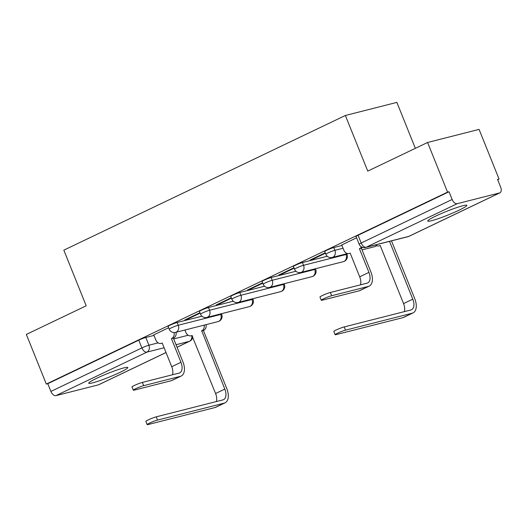 <?xml version="1.0" encoding="UTF-8"?>
<svg xmlns="http://www.w3.org/2000/svg" width="527" height="527" viewBox="0 0 527 527"><rect width="100%" height="100%" fill="white"/><g stroke="black" fill="none" stroke-linecap="round" stroke-linejoin="round"><path stroke-width="0.79" d="M201.933 316.193L177.131 322.498A5.402 0.501 158.1 0 0 170.109 325.185A5.402 0.501 158.1 0 0 168.1 326.437L169.207 329.177A5.402 0.501 -21.9 0 1 171.216 327.926A5.402 0.501 -21.9 0 1 178.231 325.245L220.714 314.448A5.402 0.501 -21.9 0 1 221.709 314.355L221.452 313.71M233.263 301.207L208.455 307.511A5.402 0.501 158.1 0 0 201.439 310.199A5.402 0.501 158.1 0 0 199.43 311.45L200.53 314.191A5.402 0.501 -21.9 0 1 202.539 312.939A5.402 0.501 -21.9 0 1 209.562 310.258L252.044 299.461A5.402 0.501 -21.9 0 1 253.039 299.369L252.782 298.723M264.587 286.22L239.785 292.525A5.402 0.501 158.1 0 0 232.769 295.212A5.402 0.501 158.1 0 0 230.76 296.464L231.86 299.204A5.402 0.501 -21.9 0 1 233.869 297.953A5.402 0.501 -21.9 0 1 240.892 295.272L283.374 284.475A5.402 0.501 -21.9 0 1 284.369 284.382L284.106 283.737M295.917 271.234L271.115 277.538A5.402 0.501 158.1 0 0 264.093 280.226A5.402 0.501 158.1 0 0 262.084 281.477L263.19 284.218A5.402 0.501 -21.9 0 1 265.2 282.966A5.402 0.501 -21.9 0 1 272.215 280.285L314.698 269.488A5.402 0.501 -21.9 0 1 315.693 269.396L315.436 268.75M327.247 256.247L302.445 262.551A5.402 0.501 158.1 0 0 295.423 265.239A5.402 0.501 158.1 0 0 293.414 266.491L294.521 269.231A5.402 0.501 -21.9 0 1 296.53 267.979A5.402 0.501 -21.9 0 1 303.545 265.298L346.028 254.501A5.402 0.501 -21.9 0 1 347.023 254.409L346.766 253.764M341.957 245.483L333.769 247.565A5.402 0.501 158.1 0 0 326.753 250.253A5.402 0.501 158.1 0 0 324.744 251.504L325.844 254.245A5.402 0.501 -21.9 0 1 327.853 252.993A5.402 0.501 -21.9 0 1 334.876 250.312L343.064 248.23M458.991 210.22A21.06 1.95 158.1 0 0 466.83 205.346A21.06 1.95 158.1 0 0 455.717 207.948A21.06 1.95 158.1 0 0 435.572 216.175A21.06 1.95 158.1 0 0 427.74 221.057A21.06 1.95 158.1 0 0 438.853 218.455A21.06 1.95 158.1 0 0 458.991 210.22M120.004 372.385A21.06 1.95 158.1 0 0 127.837 367.503A21.06 1.95 158.1 0 0 116.73 370.106A21.06 1.95 158.1 0 0 96.586 378.333A21.06 1.95 158.1 0 0 88.753 383.215A21.06 1.95 158.1 0 0 99.86 380.613A21.06 1.95 158.1 0 0 120.004 372.385M497.653 179.707L499.043 179.042L497.541 179.424L500.65 187.157A5.402 3.057 64.4 0 1 499.978 192.79A5.402 3.057 64.4 0 1 499.655 192.908L457.172 203.705L366.199 247.222L408.682 236.425L499.655 192.908M415.348 148.344L396.877 102.39L345.383 115.479L367.747 171.11L427.595 142.481L447.555 192.131L46.31 384.071L26.35 334.421L86.197 305.798L63.833 250.16L345.383 115.479M427.595 142.481L479.083 129.398L499.043 179.042M166.025 352.543L98.733 384.736A5.402 3.057 -115.6 0 1 98.411 384.848L55.928 395.645A5.402 3.057 -115.6 0 1 50.915 391.423L47.805 383.689L138.779 340.172A5.402 0.501 -21.9 0 1 145.801 337.484L153.989 335.403M47.805 383.689L46.31 384.071M449.05 191.749L358.083 235.266A5.402 0.501 158.1 0 0 356.074 236.518L359.183 244.251A5.402 0.501 -21.9 0 1 361.186 243L452.159 199.483L449.05 191.749L447.555 192.131M452.159 199.483A5.402 3.057 64.4 0 0 457.172 203.705M356.588 237.796L341.746 244.956M325.258 252.782L310.159 260.009L312.406 259.436L312.241 259.014M293.928 267.769L278.829 274.995L281.082 274.422L280.911 274M262.604 282.755L247.499 289.982L249.752 289.409L249.581 288.987M231.274 297.742L216.169 304.968L218.422 304.395L218.25 303.974M199.944 312.728L184.845 319.955L187.098 319.382L186.927 318.96M168.614 327.715L153.772 334.876M312.406 259.436L325.429 253.21M281.082 274.422L294.099 268.19M249.752 289.409L262.769 283.177M218.422 304.395L231.445 298.163M187.098 319.382L200.115 313.15M331.661 295.739A6.212 0.573 158.1 0 0 325.119 298.124A6.212 0.573 158.1 0 0 321.279 300.265A6.212 0.573 158.1 0 0 322.425 300.153L359.131 290.825A13.636 7.721 -115.6 0 0 359.948 290.529L369.183 286.115A13.636 7.721 -115.6 0 1 368.366 286.411L331.661 295.739L330.357 292.492L367.062 283.164A10.125 5.731 64.4 0 0 367.668 282.946A10.125 5.731 64.4 0 0 368.933 272.38L359.401 248.678L359.704 248.533A5.402 4.427 -104.3 0 0 361.45 246.893M321.279 300.265L319.975 297.017A6.212 0.573 -21.9 0 1 323.822 294.883A6.212 0.573 -21.9 0 1 330.357 292.492M359.401 248.678L361.357 248.184L370.883 271.886A13.636 7.721 -115.6 0 1 369.183 286.115M362.602 247.4A5.402 4.427 75.7 0 1 361.654 248.039L361.357 248.184M341.727 244.903L343.841 250.173A5.402 4.427 -104.3 0 0 349.19 253.487A5.402 4.427 -104.3 0 0 349.862 253.243L350.165 253.098L359.691 276.8A10.125 5.731 64.4 0 1 360.455 284.843M345.501 330.165A6.212 0.573 158.1 0 0 338.96 332.557A6.212 0.573 158.1 0 0 335.119 334.691A6.212 0.573 158.1 0 0 336.266 334.586L402.99 317.623L412.233 313.203L345.501 330.165L344.197 326.924L410.928 309.962A10.125 5.731 64.4 0 0 411.534 309.744A10.125 5.731 64.4 0 0 412.793 299.178L389.552 241.366M335.119 334.691L333.815 331.45A6.212 0.573 -21.9 0 1 337.655 329.309A6.212 0.573 -21.9 0 1 344.197 326.924M375.567 244.917A5.402 4.427 -104.3 0 0 379.209 245.859A5.402 4.427 -104.3 0 0 379.888 245.608L380.191 245.47L403.557 303.598L412.793 299.178M391.502 240.865L414.742 298.677A13.636 7.721 -115.6 0 1 413.049 312.906A13.636 7.721 -115.6 0 1 412.233 313.203M413.049 312.906L403.814 317.326A13.636 7.721 -115.6 0 1 402.99 317.623M404.314 311.641A10.125 5.731 64.4 0 0 403.557 303.598M143.693 385.652A6.212 0.573 158.1 0 0 137.152 388.043A6.212 0.573 158.1 0 0 133.311 390.184A6.212 0.573 158.1 0 0 134.451 390.072L171.156 380.744A13.636 7.721 -115.6 0 0 171.98 380.448L181.216 376.028A13.636 7.721 -115.6 0 1 180.399 376.324L143.693 385.652L142.389 382.411L179.094 373.083A10.125 5.731 64.4 0 0 179.7 372.866A10.125 5.731 64.4 0 0 180.959 362.299L171.433 338.597L171.736 338.453A5.402 4.427 -104.3 0 0 174.062 332.563M133.311 390.184L132.007 386.937A6.212 0.573 -21.9 0 1 135.847 384.802A6.212 0.573 -21.9 0 1 142.389 382.411M171.433 338.597L173.383 338.103L182.915 361.799A13.636 7.721 -115.6 0 1 181.216 376.028M176.058 332.267A5.402 4.427 75.7 0 1 173.686 337.959L173.383 338.103M153.752 334.823L155.873 340.093A5.402 4.427 -104.3 0 0 161.216 343.406A5.402 4.427 -104.3 0 0 161.894 343.163L162.197 343.018L171.723 366.72A10.125 5.731 64.4 0 1 172.481 374.763M157.533 420.085A6.212 0.573 158.1 0 0 150.992 422.47A6.212 0.573 158.1 0 0 147.152 424.61A6.212 0.573 158.1 0 0 148.291 424.505L215.023 407.542L224.258 403.122L157.533 420.085L156.229 416.837L222.954 399.881A10.125 5.731 64.4 0 0 223.567 399.664A10.125 5.731 64.4 0 0 224.825 389.097L201.755 330.824A5.402 4.427 -104.3 0 0 204.127 325.133M147.152 424.61L145.847 421.363A6.212 0.573 -21.9 0 1 149.688 419.228A6.212 0.573 -21.9 0 1 156.229 416.837M201.459 330.969L203.409 330.469L226.775 388.597A13.636 7.721 -115.6 0 1 225.082 402.826A13.636 7.721 -115.6 0 1 224.258 403.122M206.077 324.639A5.402 4.427 75.7 0 1 203.712 330.324L203.409 330.469M184.911 330.021L185.893 332.465A5.402 4.427 -104.3 0 0 191.242 335.778A5.402 4.427 -104.3 0 0 191.92 335.528L215.589 393.511L224.825 389.097M225.082 402.826L215.839 407.246A13.636 7.721 -115.6 0 1 215.023 407.542M216.347 401.561A10.125 5.731 64.4 0 0 215.589 393.511M177.131 322.498L178.231 325.245A5.402 4.427 75.7 0 1 176.222 332.155A5.402 4.427 -104.3 0 1 175.544 332.399L218.026 321.602A5.402 4.427 -104.3 0 0 218.705 321.358A5.402 4.427 -104.3 0 0 220.714 314.448L220.517 313.947M208.455 307.511L209.562 310.258A5.402 4.427 75.7 0 1 207.552 317.168A5.402 4.427 -104.3 0 1 206.874 317.412L249.357 306.615A5.402 4.427 -104.3 0 0 250.035 306.371A5.402 4.427 -104.3 0 0 252.044 299.461L251.84 298.961M239.785 292.525L240.892 295.272A5.402 4.427 75.7 0 1 238.876 302.182A5.402 4.427 -104.3 0 1 238.204 302.426L280.687 291.629A5.402 4.427 -104.3 0 0 281.359 291.385A5.402 4.427 -104.3 0 0 283.374 284.475L283.17 283.974M271.115 277.538L272.215 280.285A5.402 4.427 75.7 0 1 270.206 287.195A5.402 4.427 -104.3 0 1 269.534 287.439L312.017 276.642A5.402 4.427 -104.3 0 0 312.689 276.398A5.402 4.427 -104.3 0 0 314.698 269.488L314.5 268.987M302.445 262.551L303.545 265.298A5.402 4.427 75.7 0 1 301.536 272.209A5.402 4.427 -104.3 0 1 300.858 272.452L343.341 261.655A5.402 4.427 -104.3 0 0 344.019 261.412A5.402 4.427 -104.3 0 0 346.028 254.501L345.831 254.001M333.769 247.565L334.876 250.312A5.402 4.427 75.7 0 1 332.866 257.222A5.402 4.427 -104.3 0 1 332.188 257.466L347.629 253.54M145.801 337.484L148.91 345.218L158.14 342.873M173.712 338.914L188.165 335.244M177.052 347.227L189.384 341.331L176.044 344.724M164.101 347.761L146.901 352.128L55.928 395.645M98.411 384.848L166.012 352.51M376.733 245.635A5.402 5.402 0 0 1 374.671 246.669A5.402 4.427 -104.3 0 0 375.349 246.425A5.402 4.427 -104.3 0 0 376.528 245.542M358.083 235.266L361.186 243A5.402 3.057 -115.6 0 0 366.199 247.222A5.402 4.427 75.7 0 1 365.521 247.473L408.003 236.676A5.402 5.402 0 0 0 409.005 236.313L499.978 192.79M138.779 340.172L141.888 347.906A5.402 0.501 -21.9 0 1 148.91 345.218A5.402 4.427 -104.3 0 1 146.901 352.128A5.402 3.057 -115.6 0 1 141.888 347.906L50.915 391.423M191.749 335.646A5.402 4.427 -104.3 0 1 189.384 341.331A5.402 3.057 64.4 0 0 189.707 341.213A5.402 5.402 0 0 0 192.763 336.74M409.005 236.313A5.402 3.057 64.4 0 1 408.682 236.425A5.402 4.427 75.7 0 1 408.003 236.676M359.704 248.533L361.654 248.039M368.933 272.38L359.691 276.8M349.862 253.243L350.191 253.158M368.366 286.411L359.131 290.825M171.736 338.453L173.686 337.959M180.959 362.299L171.723 366.72M180.399 376.324L171.156 380.744M203.712 330.324L201.755 330.824M374.671 246.669L362.036 249.884M325.844 254.245A5.402 5.402 0 0 0 332.188 257.466M343.341 261.655A5.402 5.402 0 0 0 347.023 254.409M294.521 269.231A5.402 5.402 0 0 0 300.858 272.452M312.017 276.642A5.402 5.402 0 0 0 315.693 269.396M263.19 284.218A5.402 5.402 0 0 0 269.534 287.439M280.687 291.629A5.402 5.402 0 0 0 284.369 284.382M231.86 299.204A5.402 5.402 0 0 0 238.204 302.426M249.357 306.615A5.402 5.402 0 0 0 253.039 299.369M200.53 314.191A5.402 5.402 0 0 0 206.874 317.412M218.026 321.602A5.402 5.402 0 0 0 221.709 314.355M169.207 329.177A5.402 5.402 0 0 0 175.544 332.399M177.065 347.26L189.707 341.213M359.183 244.251A5.402 5.402 0 0 0 365.521 247.473M349.19 253.487L350.218 253.223M380.237 245.595L379.209 245.859M161.216 343.406L162.244 343.143M192.269 335.515L191.242 335.778"/></g></svg>
